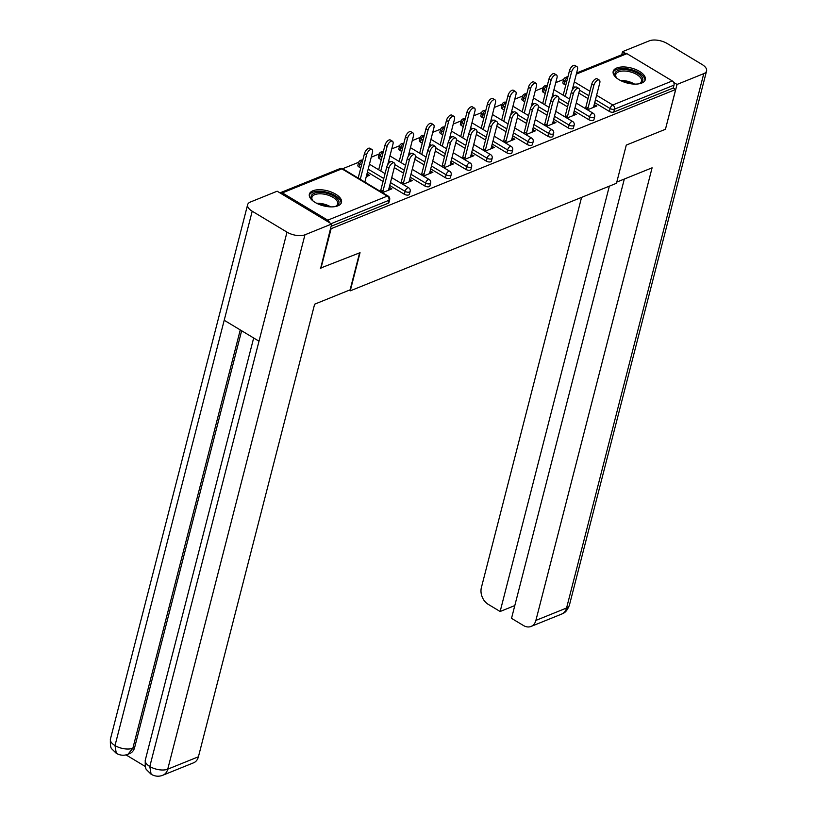 <?xml version="1.0" encoding="UTF-8"?>
<svg xmlns="http://www.w3.org/2000/svg" width="817" height="817" viewBox="0 0 817 817"><rect width="100%" height="100%" fill="white"/><g stroke="black" fill="none" stroke-linecap="round" stroke-linejoin="round"><path stroke-width="1.23" d="M616.743 68.005A16.575 7.772 14.4 0 0 613.189 71.406A16.575 7.772 14.4 0 0 622.901 81.608A16.575 7.772 14.4 0 0 641.753 83.048A16.575 7.772 14.4 0 0 645.297 79.647A16.575 7.772 14.4 0 0 635.595 69.455A16.575 7.772 14.4 0 0 616.743 68.005M312.921 190.78A16.575 7.772 14.4 0 0 309.367 194.18A16.575 7.772 14.4 0 0 319.079 204.383A16.575 7.772 14.4 0 0 337.932 205.823A16.575 7.772 14.4 0 0 341.475 202.422A16.575 7.772 14.4 0 0 331.763 192.22A16.575 7.772 14.4 0 0 312.921 190.78M563.679 79.433L555.754 82.629M543.172 87.715L535.258 90.912M522.676 95.998L514.751 99.194M502.179 104.28L494.254 107.476M481.673 112.562L473.758 115.769M461.176 120.845L453.251 124.051M440.669 129.137L432.755 132.334M420.173 137.419L412.258 140.616M399.676 145.702L391.752 148.898M379.17 153.984L371.255 157.181M358.673 162.266L342.67 168.731M576.598 72.999L625.036 53.422A3.186 2.38 68 0 1 626.925 53.656L672.299 80.944A3.186 2.38 68 0 1 674.005 85.121L673.259 88.022L675.669 89.472L665.447 129.28L626.282 145.099L616.488 183.274L350.248 290.852L349.196 290.229M329.445 222.643A3.186 2.38 -112 0 0 327.74 220.181L282.365 192.894A3.186 2.38 -112 0 0 280.476 192.659A3.186 2.38 -112 0 0 280.027 192.924M388.228 203.208L388.974 200.298A3.186 1.491 14.4 0 0 389.658 199.644L388.912 202.555A3.186 1.491 -165.6 0 1 388.228 203.208L331.089 226.289M350.248 290.852L360.042 252.688L320.335 268.18M320.887 268.507L331.11 228.709L330.558 228.382M675.669 89.472L331.11 228.709M382.438 192.649L391.894 188.829L389.811 187.573L389.209 189.912M366.261 176.615L369.447 175.328L367.364 174.072L366.762 176.411M389.811 187.573L389.106 187.859M383.193 190.249L380.354 191.392M543.479 92.423A3.186 1.491 -165.6 0 1 542.365 90.84L543.111 87.93A3.186 1.491 14.4 0 0 544.224 89.513L543.479 92.423L545.256 93.495M588.853 119.711L589.598 116.811A3.186 1.491 -165.6 0 0 593.979 117.454A3.186 1.491 14.4 0 0 594.664 116.8L593.918 119.711A3.186 1.491 -165.6 0 1 593.234 120.365A3.186 1.491 -165.6 0 1 588.853 119.711L574.218 110.918M567.549 106.894L558.307 101.339M673.259 88.022L613.73 112.082A3.186 1.491 -165.6 0 1 609.359 111.429L594.725 102.625M588.046 98.612L578.804 93.056M565.762 85.213L563.985 84.141A3.186 1.491 -165.6 0 1 562.862 82.548L563.607 79.647A3.186 1.491 14.4 0 0 564.731 81.23L563.985 84.141M566.947 118.087L576.394 114.268L573.605 113.297M567.692 115.687L564.864 116.841M502.486 108.998A3.186 1.491 -165.6 0 1 501.362 107.405L502.108 104.494A3.186 1.491 14.4 0 0 503.231 106.087L502.486 108.998L504.263 110.06M547.86 136.286L548.605 133.375A3.186 1.491 -165.6 0 0 552.976 134.029A3.186 1.491 14.4 0 0 553.66 133.375L552.915 136.276A3.186 1.491 -165.6 0 1 552.231 136.929A3.186 1.491 -165.6 0 1 547.86 136.286L533.225 127.483M526.546 123.469L517.304 117.914M525.944 134.662L535.401 130.843L532.613 129.872M526.699 132.262L523.86 133.406M461.482 125.563A3.186 1.491 -165.6 0 1 460.359 123.97L461.115 121.059A3.186 1.491 14.4 0 0 462.228 122.652L461.482 125.563L463.259 126.635M506.857 152.85L507.602 149.94A3.186 1.491 -165.6 0 0 511.973 150.594A3.186 1.491 14.4 0 0 512.657 149.94L511.912 152.85A3.186 1.491 -165.6 0 1 511.228 153.504A3.186 1.491 -165.6 0 1 506.857 152.85L492.222 144.047M485.543 140.034L476.301 134.478M484.941 151.227L494.397 147.407L491.609 146.437M485.696 148.827L482.857 149.971M420.479 142.127A3.186 1.491 -165.6 0 1 419.366 140.544L420.112 137.634A3.186 1.491 14.4 0 0 421.225 139.217L420.479 142.127L422.256 143.2M465.853 169.415L466.599 166.515A3.186 1.491 -165.6 0 0 470.98 167.158A3.186 1.491 14.4 0 0 471.664 166.505L470.909 169.415A3.186 1.491 -165.6 0 1 470.235 170.069A3.186 1.491 -165.6 0 1 465.853 169.415L451.219 160.622M444.54 156.598L435.308 151.043M443.937 167.791L453.394 163.972L450.606 163.002M444.693 165.391L441.854 166.545M379.476 158.702A3.186 1.491 -165.6 0 1 378.363 157.109L379.108 154.199A3.186 1.491 14.4 0 0 380.222 155.792L379.476 158.702L381.253 159.764M424.85 185.99L425.596 183.079A3.186 1.491 -165.6 0 0 429.977 183.723A3.186 1.491 14.4 0 0 430.661 183.069L429.916 185.98A3.186 1.491 -165.6 0 1 429.231 186.633A3.186 1.491 -165.6 0 1 424.85 185.99L410.216 177.187M403.547 173.173L394.305 167.618M402.944 184.366L412.391 180.537L409.603 179.577M403.69 181.966L400.861 183.11M358.98 166.985A3.186 1.491 -165.6 0 1 357.866 165.391L358.612 162.481A3.186 1.491 14.4 0 0 359.725 164.074L358.98 166.985L360.757 168.047M404.354 194.272L405.099 191.362A3.186 1.491 -165.6 0 0 409.48 192.015A3.186 1.491 14.4 0 0 410.154 191.362L409.409 194.262A3.186 1.491 -165.6 0 1 408.725 194.916A3.186 1.491 -165.6 0 1 404.354 194.272L389.719 185.469M383.04 181.456L367.436 172.07M423.441 176.074L432.898 172.254L430.11 171.284M424.197 173.674L421.358 174.828M399.983 150.41A3.186 1.491 -165.6 0 1 398.859 148.827L399.605 145.916A3.186 1.491 14.4 0 0 400.728 147.509L399.983 150.41L401.76 151.482M445.357 177.697L446.102 174.797A3.186 1.491 -165.6 0 0 450.473 175.441A3.186 1.491 14.4 0 0 451.158 174.787L450.412 177.697A3.186 1.491 -165.6 0 1 449.728 178.351A3.186 1.491 -165.6 0 1 445.357 177.697L430.722 168.905M424.043 164.891L414.801 159.325M464.444 159.509L473.901 155.69L471.113 154.719M465.19 157.109L462.361 158.253M440.976 133.845A3.186 1.491 -165.6 0 1 439.863 132.252L440.608 129.352A3.186 1.491 14.4 0 0 441.731 130.934L440.976 133.845L442.763 134.917M486.35 161.133L487.106 158.222A3.186 1.491 -165.6 0 0 491.477 158.876A3.186 1.491 14.4 0 0 492.161 158.222L491.415 161.133A3.186 1.491 -165.6 0 1 490.731 161.786A3.186 1.491 -165.6 0 1 486.35 161.133L471.726 152.33M465.047 148.316L455.804 142.761M505.447 142.944L514.894 139.125L512.106 138.155M506.193 140.544L503.354 141.688M481.979 117.28A3.186 1.491 -165.6 0 1 480.866 115.687L481.611 112.777A3.186 1.491 14.4 0 0 482.724 114.37L481.979 117.28L483.756 118.342M527.353 144.568L528.099 141.658A3.186 1.491 -165.6 0 0 532.48 142.311A3.186 1.491 14.4 0 0 533.164 141.658L532.418 144.558A3.186 1.491 -165.6 0 1 531.734 145.212A3.186 1.491 -165.6 0 1 527.353 144.568L512.719 135.765M506.05 131.751L496.807 126.196M546.44 126.369L555.897 122.55L553.109 121.58M547.196 123.97L544.357 125.124M522.982 100.705A3.186 1.491 -165.6 0 1 521.869 99.123L522.614 96.212A3.186 1.491 14.4 0 0 523.728 97.805L522.982 100.705L524.759 101.778M568.356 127.993L569.102 125.093A3.186 1.491 -165.6 0 0 573.483 125.736A3.186 1.491 14.4 0 0 574.157 125.083L573.411 127.993A3.186 1.491 -165.6 0 1 572.727 128.647A3.186 1.491 -165.6 0 1 568.356 127.993L553.722 119.2M547.043 115.187L537.811 109.621M587.443 109.805L596.9 105.985L594.112 105.015M588.199 107.405L585.36 108.549M410.308 179.291L409.715 181.629M430.814 171.008L430.212 173.347M451.311 162.716L450.708 165.054M471.807 154.433L471.215 156.772M492.314 146.151L491.711 148.49M512.81 137.869L512.208 140.207M533.317 129.586L532.715 131.925M553.814 121.304L553.211 123.643M574.31 113.012L573.718 115.35M594.817 104.729L594.214 107.068M388.504 190.198L394.764 165.841A4.779 2.267 121 0 0 394.264 162.94A4.779 2.267 121 0 0 391.292 164.033A4.779 2.267 121 0 0 388.841 168.231L386.758 166.974A4.779 2.267 -59 0 1 389.209 162.777A4.779 2.267 -59 0 1 392.18 161.684L394.264 162.94M380.508 191.331L386.758 166.974M382.591 192.587L388.841 168.231M366.557 154.821L364.474 153.576A4.779 2.267 -59 0 1 366.925 149.378A4.779 2.267 -59 0 1 369.897 148.285L371.98 149.531A4.779 2.267 121 0 0 369.008 150.624A4.779 2.267 121 0 0 366.557 154.821L360.277 179.311M364.862 182.079L372.47 152.432A4.779 2.267 121 0 0 371.98 149.531M364.474 153.576L358.183 178.055M313.299 201.186A14.349 6.73 -165.6 0 1 312.39 200.196A14.349 6.73 -165.6 0 1 320.111 192.332A14.349 6.73 -165.6 0 1 336.39 197.959A14.349 6.73 -165.6 0 1 335.93 206.241A14.349 6.73 -165.6 0 1 334.653 206.67M335.378 206.446A13.276 6.23 14.4 0 0 337.676 203.964A13.276 6.23 14.4 0 0 320.244 193.792A13.276 6.23 14.4 0 0 311.951 197.367A13.276 6.23 14.4 0 0 312.768 200.645M341.087 203.372A16.473 7.731 14.4 0 0 319.376 191.229A16.473 7.731 14.4 0 0 309.255 195.192M617.131 78.412A14.349 6.73 -165.6 0 1 616.212 77.421A14.349 6.73 -165.6 0 1 615.068 73.142A14.349 6.73 -165.6 0 1 631.143 70.63A14.349 6.73 -165.6 0 1 642.683 80.832A14.349 6.73 -165.6 0 1 639.752 83.467A14.349 6.73 -165.6 0 1 638.475 83.896M639.211 83.671A13.276 6.23 14.4 0 0 641.427 81.455A13.276 6.23 14.4 0 0 641.508 81.2A13.276 6.23 14.4 0 0 630.469 71.927A13.276 6.23 14.4 0 0 615.855 74.337A13.276 6.23 14.4 0 0 615.773 74.592A13.276 6.23 14.4 0 0 616.6 77.87M644.919 80.597A16.473 7.731 14.4 0 0 630.795 69.496A16.473 7.731 14.4 0 0 613.077 72.417M359.603 252.861L350.105 289.851L314.627 304.19L198.419 756.777A12.745 9.498 68 0 1 193.578 762.812L162.889 775.21A12.745 9.498 68 0 0 167.74 769.175L198.419 756.777M252.208 211.215L224.205 320.264L258.999 341.189L287.002 232.14L252.208 211.215A13.072 6.127 14.4 0 1 247.633 204.699A13.072 6.127 14.4 0 1 250.431 202.013L277.167 191.209L331.682 223.991L320.642 268.364M287.002 232.14A13.072 6.127 14.4 0 0 304.945 234.806L331.682 223.991M125.981 754.867L145.314 766.499M241.638 330.752L134.642 747.484A12.745 9.498 68 0 1 129.791 753.519L128.024 754.234L132.865 748.198L134.642 747.484M258.999 341.189L149.797 766.509L151.104 774.25L146.794 769.951C145.538 769.297 145.038 765.999 145.303 760.045A13.072 6.127 14.4 0 0 149.797 766.509A13.072 6.127 14.4 0 0 167.74 769.175L304.945 234.806M247.633 204.699L110.428 739.068A13.072 6.127 14.4 0 0 115.003 745.584L116.29 753.315C120.232 755.511 124.143 755.827 128.024 754.234M616.784 182.089L652.089 167.822L535.891 620.409L566.569 608.011L703.774 73.632L677.038 84.437L665.518 129.004M581.571 197.377L481.376 587.627A12.745 9.498 -112 0 0 488.198 604.314L500.137 611.494L609.349 186.153M703.774 73.632A13.072 6.127 14.4 0 0 706.572 70.956A13.072 6.127 14.4 0 0 701.997 64.441L667.203 43.515A13.072 6.127 14.4 0 0 649.26 40.85L622.523 51.655L625.322 53.34M673.627 82.394L677.038 84.437M624.311 179.056L511.524 618.346L523.472 625.526A12.745 9.498 -112 0 0 531.05 626.445A12.745 9.498 -112 0 0 535.891 620.409M514.802 605.571L500.137 611.494M622.523 51.655L621.727 54.77M409.011 181.915L415.261 157.558A4.779 2.267 121 0 0 414.77 154.658A4.779 2.267 121 0 0 411.788 155.751A4.779 2.267 121 0 0 409.348 159.948L407.264 158.692A4.779 2.267 -59 0 1 409.705 154.495A4.779 2.267 -59 0 1 412.687 153.402L414.77 154.658M401.004 183.049L407.264 158.692M403.098 184.305L409.348 159.948M429.507 173.623L435.757 149.276A4.779 2.267 121 0 0 435.267 146.366A4.779 2.267 121 0 0 432.295 147.469A4.779 2.267 121 0 0 429.844 151.666L427.761 150.41A4.779 2.267 -59 0 1 430.212 146.212A4.779 2.267 -59 0 1 433.184 145.12L435.267 146.366M421.511 174.767L427.761 150.41M423.594 176.012L429.844 151.666M450.004 165.34L456.264 140.984A4.779 2.267 121 0 0 455.763 138.083A4.779 2.267 121 0 0 452.792 139.176A4.779 2.267 121 0 0 450.351 143.373L448.267 142.127A4.779 2.267 -59 0 1 450.708 137.93A4.779 2.267 -59 0 1 453.68 136.827L455.763 138.083M442.007 166.474L448.267 142.127M444.091 167.73L450.351 143.373M470.51 157.058L476.76 132.701A4.779 2.267 121 0 0 476.27 129.801A4.779 2.267 121 0 0 473.298 130.894A4.779 2.267 121 0 0 470.847 135.091L468.764 133.845A4.779 2.267 -59 0 1 471.215 129.637A4.779 2.267 -59 0 1 474.187 128.545L476.27 129.801M462.514 158.192L468.764 133.845M464.597 159.448L470.847 135.091M491.007 148.776L497.257 124.419A4.779 2.267 121 0 0 496.767 121.519A4.779 2.267 121 0 0 493.795 122.611A4.779 2.267 121 0 0 491.344 126.809L489.26 125.552A4.779 2.267 -59 0 1 491.711 121.355A4.779 2.267 -59 0 1 494.683 120.262L496.767 121.519M483.01 149.909L489.26 125.552M485.094 151.165L491.344 126.809M387.064 146.539L384.97 145.293A4.779 2.267 -59 0 1 387.421 141.096A4.779 2.267 -59 0 1 390.393 139.993L392.477 141.249A4.779 2.267 121 0 0 389.505 142.342A4.779 2.267 121 0 0 387.064 146.539L380.773 171.029M387.677 164.779L392.977 144.149A4.779 2.267 121 0 0 392.477 141.249M384.97 145.293L378.69 169.773M407.56 138.257L405.477 137.001A4.779 2.267 -59 0 1 407.918 132.803A4.779 2.267 -59 0 1 410.9 131.711L412.983 132.967A4.779 2.267 121 0 0 410.011 134.059A4.779 2.267 121 0 0 407.56 138.257L401.27 162.746M408.173 156.496L413.473 135.867A4.779 2.267 121 0 0 412.983 132.967M405.477 137.001L399.186 161.49M428.057 129.974L425.974 128.718A4.779 2.267 -59 0 1 428.425 124.521A4.779 2.267 -59 0 1 431.396 123.428L433.48 124.684A4.779 2.267 121 0 0 430.508 125.777A4.779 2.267 121 0 0 428.057 129.974L421.776 154.464M428.68 148.214L433.97 127.585A4.779 2.267 121 0 0 433.48 124.684M425.974 128.718L419.693 153.208M448.564 121.692L446.48 120.436A4.779 2.267 -59 0 1 448.921 116.239A4.779 2.267 -59 0 1 451.893 115.146L453.986 116.402A4.779 2.267 121 0 0 451.004 117.495A4.779 2.267 121 0 0 448.564 121.692L442.273 146.182M449.176 139.932L454.477 119.302A4.779 2.267 121 0 0 453.986 116.402M446.48 120.436L440.189 144.926M469.06 113.41L466.977 112.154A4.779 2.267 -59 0 1 469.428 107.956A4.779 2.267 -59 0 1 472.4 106.864L474.483 108.11A4.779 2.267 121 0 0 471.511 109.212A4.779 2.267 121 0 0 469.06 113.41L462.769 137.889M469.673 131.649L474.973 111.02A4.779 2.267 121 0 0 474.483 108.11M466.977 112.154L460.686 136.643M511.503 140.493L517.764 116.137A4.779 2.267 121 0 0 517.273 113.236A4.779 2.267 121 0 0 514.291 114.329A4.779 2.267 121 0 0 511.851 118.526L509.767 117.27A4.779 2.267 -59 0 1 512.208 113.073A4.779 2.267 -59 0 1 515.18 111.98L517.273 113.236M503.507 141.627L509.767 117.27M505.59 142.883L511.851 118.526M489.557 105.117L487.473 103.871A4.779 2.267 -59 0 1 489.924 99.674A4.779 2.267 -59 0 1 492.896 98.581L494.979 99.827A4.779 2.267 121 0 0 492.008 100.92A4.779 2.267 121 0 0 489.557 105.117L483.276 129.607M490.18 123.367L495.47 102.738A4.779 2.267 121 0 0 494.979 99.827M487.473 103.871L481.193 128.361M532.01 132.211L538.26 107.854A4.779 2.267 121 0 0 537.77 104.954A4.779 2.267 121 0 0 534.798 106.047A4.779 2.267 121 0 0 532.347 110.244L530.264 108.988A4.779 2.267 -59 0 1 532.715 104.79A4.779 2.267 -59 0 1 535.686 103.698L537.77 104.954M524.014 133.345L530.264 108.988M526.097 134.601L532.347 110.244M510.063 96.835L507.98 95.589A4.779 2.267 -59 0 1 510.421 91.392A4.779 2.267 -59 0 1 513.403 90.289L515.486 91.545A4.779 2.267 121 0 0 512.504 92.638A4.779 2.267 121 0 0 510.063 96.835L503.772 121.325M510.676 115.074L515.976 94.445A4.779 2.267 121 0 0 515.486 91.545M507.98 95.589L501.689 120.068M552.506 123.918L558.767 99.572A4.779 2.267 121 0 0 558.266 96.661A4.779 2.267 121 0 0 555.294 97.764A4.779 2.267 121 0 0 552.843 101.962L550.76 100.705A4.779 2.267 -59 0 1 553.211 96.508A4.779 2.267 -59 0 1 556.183 95.415L558.266 96.661M544.51 125.062L550.76 100.705M546.593 126.308L552.843 101.962M530.56 88.553L528.476 87.296A4.779 2.267 -59 0 1 530.927 83.099A4.779 2.267 -59 0 1 533.899 82.006L535.983 83.263A4.779 2.267 121 0 0 533.011 84.355A4.779 2.267 121 0 0 530.56 88.553L524.279 113.042M531.183 106.792L536.473 86.163A4.779 2.267 121 0 0 535.983 83.263M528.476 87.296L522.186 111.786M573.013 115.636L579.263 91.279A4.779 2.267 121 0 0 578.773 88.379A4.779 2.267 121 0 0 575.791 89.472A4.779 2.267 121 0 0 573.35 93.669L571.267 92.423A4.779 2.267 -59 0 1 573.708 88.226A4.779 2.267 -59 0 1 576.69 87.133L578.773 88.379M565.007 116.78L571.267 92.423M567.1 118.026L573.35 93.669M551.067 80.27L548.973 79.014A4.779 2.267 -59 0 1 551.424 74.817A4.779 2.267 -59 0 1 554.396 73.724L556.479 74.98A4.779 2.267 121 0 0 553.507 76.073A4.779 2.267 121 0 0 551.067 80.27L544.776 104.76M551.679 98.51L556.98 77.881A4.779 2.267 121 0 0 556.479 74.98M548.973 79.014L542.692 103.504M593.51 107.354L599.76 82.997A4.779 2.267 121 0 0 599.269 80.097A4.779 2.267 121 0 0 596.298 81.189A4.779 2.267 121 0 0 593.847 85.387L591.763 84.141A4.779 2.267 -59 0 1 594.214 79.943A4.779 2.267 -59 0 1 597.186 78.841L599.269 80.097M585.513 108.487L591.763 84.141M587.597 109.744L593.847 85.387M571.563 71.988L569.48 70.732A4.779 2.267 -59 0 1 571.92 66.534A4.779 2.267 -59 0 1 574.902 65.442L576.986 66.698A4.779 2.267 121 0 0 574.014 67.791A4.779 2.267 121 0 0 571.563 71.988L565.272 96.477M572.176 90.227L577.476 69.598A4.779 2.267 121 0 0 576.986 66.698M569.48 70.732L563.189 95.221M327.74 220.181L387.268 196.121L341.894 168.833L282.365 192.894M389.658 199.644A3.186 3.186 0 0 0 388.218 196.121A3.186 1.511 -59 0 0 387.268 196.121A3.186 2.38 -112 0 1 388.974 200.298L331.14 223.664M388.218 196.121L342.844 168.833A3.186 1.511 -59 0 0 341.894 168.833A3.186 2.38 -112 0 0 340.005 168.608L280.476 192.659M626.925 53.656L576.322 74.102M574.32 81.874L589.935 91.259M596.614 95.283L612.77 104.995L672.299 80.944M674.005 85.121L614.476 109.172L613.73 112.082M609.359 111.429L610.105 108.518A3.186 1.511 121 0 1 612.77 104.995A3.186 2.38 68 0 1 614.476 109.172A3.186 1.491 -165.6 0 1 610.105 108.518L595.47 99.725M568.009 76.471L565.507 77.482A3.186 2.38 68 0 1 567.396 77.707A3.186 1.511 121 0 0 564.731 81.23L566.508 82.303M410.154 191.362A3.186 3.186 0 0 0 408.714 187.839A3.186 1.511 -59 0 0 407.775 187.839A3.186 1.511 121 0 0 405.099 191.362L390.465 182.559M383.786 178.545L368.181 169.16M361.502 165.146L359.725 164.074A3.186 1.511 121 0 1 362.401 160.551A3.186 1.511 -59 0 1 362.707 160.459M430.661 183.069A3.186 3.186 0 0 0 429.211 179.546A3.186 1.511 -59 0 0 428.271 179.556A3.186 1.511 121 0 0 425.596 183.079L410.971 174.276M404.292 170.263L394.938 164.636M390.363 161.889L388.678 160.878M382.009 156.864L380.222 155.792A3.186 1.511 121 0 1 382.897 152.268A3.186 1.511 -59 0 1 383.204 152.176M451.158 174.787A3.186 3.186 0 0 0 449.718 171.264A3.186 1.511 -59 0 0 448.768 171.274A3.186 1.511 121 0 0 446.102 174.797L431.468 165.994M424.789 161.98L415.445 156.353M410.869 153.606L409.184 152.585M402.505 148.571L400.728 147.509A3.186 1.511 121 0 1 403.394 143.986A3.186 1.511 -59 0 1 403.71 143.894M471.664 166.505A3.186 3.186 0 0 0 470.214 162.981A3.186 1.511 -59 0 0 469.275 162.992A3.186 1.511 121 0 0 466.599 166.515L451.964 157.712M445.296 153.698L435.941 148.071M431.366 145.324L429.681 144.303M423.002 140.289L421.225 139.217A3.186 1.511 121 0 1 423.9 135.693A3.186 1.511 -59 0 1 424.207 135.602M492.161 158.222A3.186 3.186 0 0 0 490.711 154.699A3.186 1.511 -59 0 0 489.771 154.699A3.186 1.511 121 0 0 487.106 158.222L472.471 149.429M465.792 145.406L456.437 139.789M451.862 137.031L450.177 136.02M443.508 132.007L441.731 130.934A3.186 1.511 121 0 1 444.397 127.411A3.186 1.511 -59 0 1 444.714 127.319M512.657 149.94A3.186 3.186 0 0 0 511.217 146.417A3.186 1.511 -59 0 0 510.278 146.417A3.186 1.511 121 0 0 507.602 149.94L492.968 141.137M486.289 137.123L476.944 131.506M472.369 128.749L470.684 127.738M464.005 123.724L462.228 122.652A3.186 1.511 121 0 1 464.893 119.129A3.186 1.511 -59 0 1 465.21 119.037M533.164 141.658A3.186 3.186 0 0 0 531.714 138.134A3.186 1.511 -59 0 0 530.774 138.134A3.186 1.511 121 0 0 528.099 141.658L513.464 132.854M506.795 128.841L497.441 123.214M492.865 120.467L491.18 119.456M484.501 115.442L482.724 114.37A3.186 1.511 121 0 1 485.4 110.846A3.186 1.511 -59 0 1 485.707 110.755M553.66 133.375A3.186 3.186 0 0 0 552.221 129.842A3.186 1.511 -59 0 0 551.271 129.852A3.186 1.511 121 0 0 548.605 133.375L533.971 124.572M527.292 120.559L517.937 114.931M513.362 112.184L511.677 111.173M505.008 107.16L503.231 106.087A3.186 1.511 121 0 1 505.897 102.564A3.186 1.511 -59 0 1 506.213 102.472M574.157 125.083A3.186 3.186 0 0 0 572.717 121.559A3.186 1.511 -59 0 0 571.777 121.57A3.186 1.511 121 0 0 569.102 125.093L554.467 116.29M547.788 112.276L538.444 106.649M533.869 103.902L532.184 102.891M525.505 98.867L523.728 97.805A3.186 1.511 121 0 1 526.403 94.282A3.186 1.511 -59 0 1 526.71 94.19M594.664 116.8A3.186 3.186 0 0 0 593.213 113.277A3.186 1.511 -59 0 0 592.274 113.287A3.186 1.511 121 0 0 589.598 116.811L574.974 108.007M568.295 103.994L558.94 98.367M554.365 95.62L552.68 94.598M546.011 90.585L544.224 89.513A3.186 1.511 121 0 1 546.9 85.999A3.186 1.511 -59 0 1 547.206 85.897M588.791 95.712L579.437 90.084M574.872 87.327L573.187 86.316M316.669 203.28A13.276 6.23 -165.6 0 1 317.813 203.259A13.276 6.23 -165.6 0 1 330.701 206.875M327.872 206.67A12.847 6.025 14.4 0 0 319.253 204.454M620.491 80.505A13.276 6.23 -165.6 0 1 634.523 84.11M631.694 83.896A12.847 6.025 14.4 0 0 623.075 81.68M240.259 329.925L132.865 748.198A13.072 6.127 14.4 0 1 115.003 745.584L224.205 320.264M531.05 626.445L561.728 614.047A12.745 9.498 68 0 0 566.569 608.011A13.072 6.127 14.4 0 0 569.367 605.326L706.572 70.956M342.844 168.833A3.186 3.186 0 0 0 340.005 168.608M362.758 160.275A3.186 3.186 0 0 0 358.612 162.481M408.714 187.839L391.731 177.626M385.062 173.613L369.447 164.217M383.255 151.982A3.186 3.186 0 0 0 379.108 154.199M429.211 179.546L412.238 169.333M405.559 165.32L389.944 155.935M403.751 143.7A3.186 3.186 0 0 0 399.605 145.916M449.718 171.264L432.734 161.051M426.055 157.038L410.451 147.652M424.258 135.418A3.186 3.186 0 0 0 420.112 137.634M470.214 162.981L453.231 152.769M446.562 148.755L430.947 139.37M444.754 127.135A3.186 3.186 0 0 0 440.608 129.352M490.711 154.699L473.737 144.486M467.058 140.473L451.454 131.088M465.261 118.853A3.186 3.186 0 0 0 461.115 121.059M511.217 146.417L494.234 136.204M487.565 132.191L471.95 122.795M485.758 110.571A3.186 3.186 0 0 0 481.611 112.777M531.714 138.134L514.741 127.922M508.062 123.908L492.447 114.513M506.254 102.278A3.186 3.186 0 0 0 502.108 104.494M552.221 129.842L535.237 119.629M528.558 115.616L512.953 106.23M526.761 93.996A3.186 3.186 0 0 0 522.614 96.212M572.717 121.559L555.734 111.347M549.065 107.333L533.45 97.948M547.257 85.714A3.186 3.186 0 0 0 543.111 87.93M593.213 113.277L576.24 103.065M569.561 99.051L553.946 89.666M565.507 77.482A3.186 3.186 0 0 0 563.607 79.647M253.668 337.983L145.303 760.045M151.104 774.25C155.067 776.487 158.998 776.804 162.889 775.21M116.269 753.294L111.97 749.056C110.673 748.331 110.162 745.002 110.428 739.068M561.728 614.047C563.383 612.873 565.844 613.628 569.367 605.326"/></g></svg>
